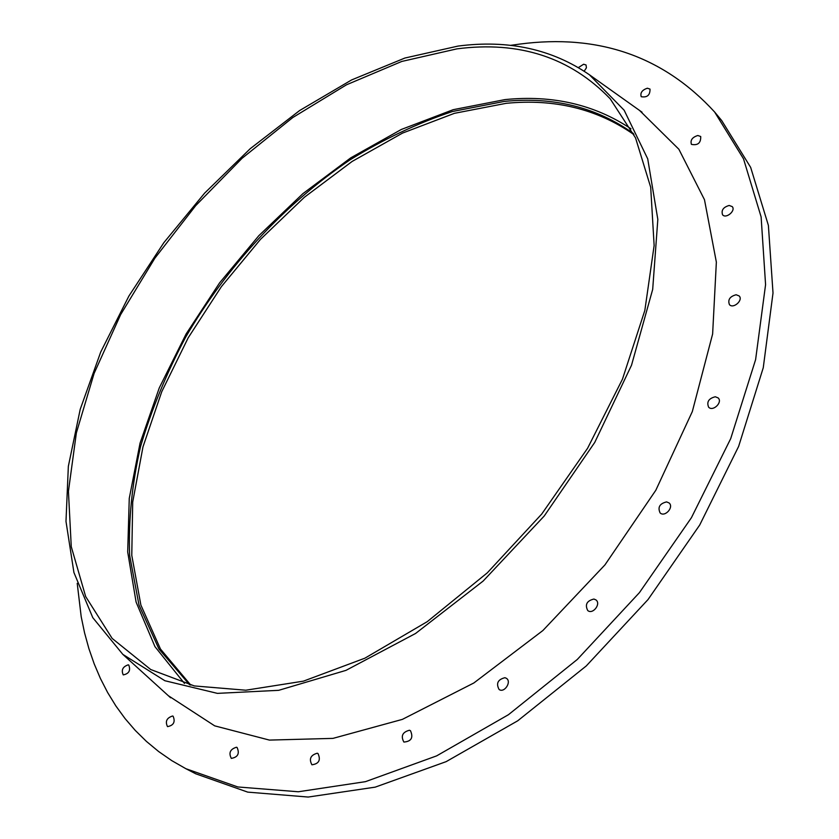 <?xml version="1.0" encoding="UTF-8"?>
<svg xmlns="http://www.w3.org/2000/svg" width="839" height="839" viewBox="0 0 839 839"><rect width="100%" height="100%" fill="white"/><g stroke="black" fill="none" stroke-linecap="round" stroke-linejoin="round"><path stroke-width="1.26" d="M77.219 583.346L81.205 616.749L84.571 632.889L88.892 648.599L94.167 663.806L100.407 678.468L107.633 692.521L115.845 705.914L125.053 718.562L135.257 730.423L146.458 741.435L158.634 751.524L171.785 760.637L185.891 768.713L237.836 786.961L298.327 791.764L365.479 781.654L436.616 755.887L508.455 714.702L577.305 659.454L639.423 592.638L691.43 517.684L730.706 438.629L755.603 359.658L765.577 284.652L761.12 216.902L743.511 158.823L714.597 111.975C663.565 56.297 598.564 33.675 519.582 44.11L510.301 45.39M317.226 753.223C310.577 755.131 308.815 758.98 311.919 764.79C318.935 763.826 320.959 760.071 317.991 753.527L317.226 753.223M409.411 730.255C402.468 732.122 400.623 736.055 403.884 742.054C411.341 741.445 413.533 737.649 410.46 730.675L409.411 730.255M504.921 677.702C497.821 679.506 495.88 683.439 499.1 689.49C504.323 693.381 511.947 681.688 506.399 678.311L504.921 677.702M593.918 599.046C586.818 600.776 584.762 604.615 587.751 610.561C592.858 614.872 601.374 603.702 595.9 599.885L593.918 599.046M666.596 501.9C659.674 503.589 657.514 507.259 660.115 512.933C664.887 517.548 674.262 507.102 669.071 502.949L666.596 501.9M715.31 396.763C708.693 398.431 706.469 401.912 708.64 407.209C712.961 411.928 722.935 402.227 718.163 397.938L715.31 396.763M736.139 294.751C729.867 296.44 727.633 299.733 729.427 304.62C733.276 309.234 743.48 300.184 739.18 295.968L736.139 294.751M729.175 205.461C723.27 207.181 721.079 210.295 722.578 214.794C726.008 219.168 736.097 210.599 732.216 206.604L729.175 205.461M697.817 135.499C692.259 137.25 690.13 140.218 691.43 144.371C697.828 145.629 700.932 143.018 700.712 136.516L697.817 135.499M647.341 88.21C642.108 90.004 640.063 92.835 641.216 96.705C647.194 97.712 650.131 95.185 650.015 89.091L647.341 88.21M584.206 71.158L586.419 67.812L586.042 64.981L583.629 64.236L578.459 67.54M236.472 747.234C230.201 749.164 228.481 752.877 231.323 758.393C237.867 757.239 239.797 753.611 237.08 747.476L236.472 747.234M172.561 716.003C166.699 717.911 165.01 721.456 167.517 726.626C173.631 725.431 175.498 721.96 173.117 716.212L172.561 716.003M128.21 664.834C122.714 666.722 121.068 670.078 123.249 674.892C128.965 673.748 130.811 670.466 128.766 665.044L128.21 664.834M168.377 695.741L214.69 725.85L269.434 740.092L332.957 738.383L402.353 719.39L473.825 682.988L542.885 630.529L604.95 564.888L655.825 490.249L692.322 411.571L712.626 333.985L716.359 262.125L704.477 199.703L678.877 149.258L639.559 110.444M458.031 46.082L404.933 58.027L351.625 79.925L299.617 110.549L250.242 148.681L204.643 193.106L163.878 242.628L128.912 296.02L100.711 352.034L80.219 409.296L68.347 466.306L65.987 521.365L73.926 572.523L92.783 617.651L122.84 654.389L164.853 680.723L217.406 693.371L278.716 690.319L345.983 670.361L415.567 633.476L483.138 581.06L544.228 516.006L594.736 442.436L631.515 365.227L652.69 289.382L657.828 219.399L647.718 158.854L624.143 110.213L589.439 74.786C552.01 49.092 508.214 39.527 458.031 46.082M456.877 48.872L401.776 61.446L346.507 84.791L292.79 117.533L242.093 158.267L195.728 205.607L154.879 258.181L120.648 314.594L94.115 373.365L76.37 432.882L68.431 491.339L71.263 546.671L85.662 596.55L112.143 638.416L150.705 669.522L194.333 685.935L245.806 690.214L303.445 681.142L364.892 658.185L427.261 621.647L487.312 572.827L541.753 514.013L587.583 448.267L622.454 379.186L644.834 310.451L654.137 245.512L650.697 187.275L635.532 137.89L610.184 98.782C570.3 57.388 519.205 40.744 456.877 48.872M630.991 128.797C594.547 104.56 552.565 94.828 505.057 99.589L453.228 109.678L401.315 129.468L350.775 157.837L302.91 193.631L258.832 235.686L219.577 282.879L186.09 334.006L159.284 387.88L140.05 443.16L129.258 498.408L127.696 551.989L136.096 602.077L154.953 646.628L184.475 683.449M633.445 133.537C596.529 107.235 553.488 96.527 504.323 101.414L452.441 111.514C417.518 123.165 383.329 139.305 349.873 159.955C284.18 204.464 226.708 266.76 185.66 337.152C166.604 372.956 151.555 409.453 140.522 446.652C132.006 483.83 128.377 520.065 129.636 555.334L138.991 605.055L158.938 648.966L189.624 684.823M633.969 134.628C597.284 108.986 554.673 98.551 506.148 103.323L454.402 113.328L402.552 133.086L352.107 161.455L304.358 197.28L260.447 239.388L221.402 286.623L188.198 337.792L161.759 391.666L142.976 446.893L132.709 502.005L131.775 555.345L140.879 605.055L160.49 649.05L190.799 685.117M185.891 768.713L195.76 773.799L247.725 792.121L308.186 797.05L375.211 787.139L446.149 761.644L517.715 720.806L586.251 665.956L648.023 599.57L699.695 525.046L738.645 446.379L763.259 367.744L773.013 293L768.388 225.397L750.664 167.391L721.676 120.522L714.597 111.975M122.84 654.389L170.621 697.786M589.439 74.786L642.034 112.206"/></g></svg>
